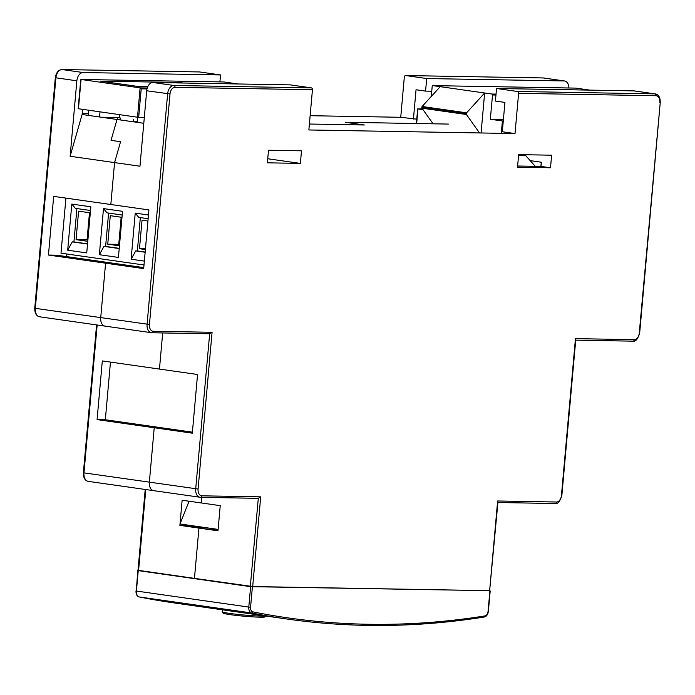 <?xml version="1.0" encoding="UTF-8"?>
<svg xmlns="http://www.w3.org/2000/svg" width="695" height="695" viewBox="0 0 695 695"><rect width="100%" height="100%" fill="white"/><g stroke="black" fill="none" stroke-linecap="round" stroke-linejoin="round"><path stroke-width="1.04" d="M504.935 102.417L502.311 131.763L515.012 133.57L518.6 93.33A1.685 1.277 -89 0 0 517.488 91.479L496.534 88.491L495.413 101.062L504.935 102.417M199.343 71.95A1.685 1.277 91 0 1 199.587 71.95L62.15 69.552L83.105 72.541A8.436 5.473 98.1 0 0 76.858 80.82L70.126 156.262L114.571 162.595L110.826 204.512L53.68 196.372L48.45 255.048L105.588 263.188L100.723 317.676A8.436 5.473 98.1 0 0 105.032 326.12A8.436 5.473 98.1 0 0 105.475 326.155A8.436 5.473 -81.9 0 1 105.032 326.12L151.944 332.766A1.685 1.277 -89 0 1 151.823 332.757A8.436 5.473 -81.9 0 1 151.38 332.723A8.436 5.473 -81.9 0 1 147.079 324.278L167.651 93.755A8.436 5.473 -81.9 0 1 173.898 85.476L311.334 87.874A1.685 1.277 91 0 1 312.446 89.733L308.858 129.965L515.012 133.57M345.267 122.268L448.345 124.075L345.267 122.268L364.319 124.987L345.267 122.268M364.319 124.987L309.388 124.023L364.319 124.987M137.28 121.807L132.901 121.738L143.796 123.284M311.334 87.874L290.38 84.886L152.943 82.488A8.436 5.473 -81.9 0 0 146.697 90.776L139.964 166.218L114.571 162.595L120.556 141.71L114.571 162.595L110.826 204.512L148.921 209.933L143.683 268.618L105.588 263.188L109.714 263.257L105.588 263.188L100.723 317.676A8.436 5.473 -81.9 0 0 105.032 326.12L39.641 316.798C36.331 316.086 34.698 313.228 34.75 308.224L55.322 77.71L76.858 80.82M517.488 91.479L654.925 93.877L633.97 90.889L496.534 88.491M633.97 90.889A8.436 5.473 -81.9 0 1 634.413 90.923L655.359 93.912C658.669 94.624 660.302 97.482 660.25 102.486L639.27 333.035A6.742 4.378 -81.9 0 1 634.274 339.664L575.451 338.639L561.456 495.387A6.742 4.378 -81.9 0 1 556.46 502.016L497.637 500.991L489.636 590.68L252.693 586.545L194.452 578.379L198.944 528.087L217.987 530.798L220.237 505.656L201.185 502.937L201.68 497.351L201.185 502.937L182.142 500.226L179.892 525.377L198.944 528.087L194.452 578.379L138.001 570.291L145.212 489.471M267.384 162.821L268.505 150.25L301.491 150.824L300.37 163.403L267.384 162.821M517.514 167.191L518.644 154.62L551.622 155.194L550.501 167.773L517.514 167.191M132.901 121.738L117.029 119.471L111.035 140.355L120.556 141.71L111.035 140.355L117.029 119.471L101.157 117.212L119.948 117.542M133.518 119.757L133.344 121.738L133.518 119.757M162.682 332.948L159.459 369.071L102.313 360.931L97.083 419.606L192.315 433.176L197.554 374.501L159.459 369.071L162.682 332.948M154.221 427.746L149.356 482.234A8.436 5.473 98.1 0 0 153.665 490.679A8.436 5.473 -81.9 0 1 149.356 482.234L154.221 427.746L158.347 427.825L154.221 427.746M154.108 490.713A8.436 5.473 -81.9 0 1 153.665 490.679A8.436 5.473 98.1 0 0 154.108 490.713M497.95 502.051L489.636 590.68M300.37 163.403L267.749 158.755M522.736 154.69L522.649 155.715M530.189 160.632L541.353 162.222L540.979 166.418L517.627 166.009M550.501 167.773L540.979 166.418M48.45 255.048L56.695 255.187L104.311 261.972L100.184 261.902L109.714 263.257L100.184 261.902L104.311 261.972L143.778 267.601M97.083 419.606L105.327 419.754L152.943 426.539L148.817 426.469L158.347 427.825L148.817 426.469L152.943 426.539L192.411 432.16M179.892 525.377L184.019 525.446L203.062 528.157L198.944 528.087L218.03 530.294M575.13 340.15L575.451 338.639M97.161 324.999L83.965 472.921A8.436 5.473 98.1 0 0 88.274 481.366L200.577 497.325A1.685 1.277 -89 0 1 200.455 497.316A8.436 5.473 -81.9 0 1 200.012 497.281A8.436 5.473 -81.9 0 1 195.703 488.837L209.673 333.774L151.944 332.766A1.685 1.277 -89 0 0 153.248 331.263A6.742 4.378 -81.9 0 1 149.442 324.478L170.014 93.955A6.742 4.378 -81.9 0 1 175.018 87.327L312.446 89.733M152.066 332.757L209.551 333.765L212.071 332.288L153.248 331.263M250.322 586.345L258.305 498.332L200.577 497.325A1.685 1.277 -89 0 0 201.88 495.822A6.742 4.378 -81.9 0 1 198.075 489.037L212.071 332.288M200.699 497.325L258.184 498.324L260.703 496.847L201.88 495.822M497.316 502.502L497.637 500.991M568.927 87.996A8.436 5.473 98.1 0 0 564.566 80.976L543.62 77.988A8.436 5.473 98.1 0 0 543.177 77.953L405.741 75.555A1.685 1.277 -89 0 0 404.316 77.049L400.728 117.29L416.757 119.158M413.429 119.097L416.044 89.759L425.566 91.114L431.76 91.219M82.219 113.311L88.404 113.415M70.126 156.262L82.106 114.501L82.566 109.402M400.728 117.29L310.135 115.7M82.106 114.501L101.157 117.212M425.566 91.114L426.695 78.544L564.132 80.941A8.436 5.473 98.1 0 1 564.566 80.976M405.741 75.555L426.695 78.544M199.587 71.95L220.541 74.938L219.915 81.897M83.105 72.541L220.541 74.938M117.464 119.531L117.646 117.498L120.035 117.837M535.254 166.314L525.854 155.767L518.548 155.645M540.884 166.409L541.266 162.213M90.515 210.507L75.355 208.344L71.802 204.087L67.684 250.191L72.289 241.877L87.527 244.049M87.544 243.841L73.931 241.903L76.91 208.57M73.931 241.903L72.289 241.877M67.684 250.191L86.736 252.902L90.854 206.797L71.802 204.087M122.198 215.024L107.039 212.861L103.486 208.596L99.368 254.7L103.963 246.386L119.21 248.558M119.227 248.358L105.614 246.421L108.594 213.078M105.614 246.421L103.963 246.386M99.368 254.7L118.419 257.419L122.528 211.315L103.486 208.596M148.139 218.716L138.783 217.379L135.23 213.122L131.112 259.226L135.716 250.912L145.142 252.25M145.159 252.05L137.358 250.938L140.338 217.605M137.358 250.938L135.716 250.912M147.931 221.036L142.032 220.193L139.487 248.697L145.385 249.54M121.99 217.344L110.288 215.676L107.742 244.171L119.453 245.839M121.165 217.222L118.741 244.362L119.575 244.484M90.315 212.826L78.605 211.158L76.059 239.662L87.77 241.33M89.481 212.705L87.057 239.853L87.891 239.975M65.921 198.11L61.004 253.171L144.004 264.995M148.469 215.007L135.23 213.122M131.112 259.226L144.351 261.112M145.455 248.801L139.487 248.697M118.741 244.362L107.742 244.171M87.057 239.853L76.059 239.662M66.494 253.953L66.468 256.585M478.994 617.846L478.23 617.959M479.046 617.855L472.496 618.793M484.98 615.918A4.639 3.015 98.1 0 0 488.064 611.383L488.368 611.357C487.829 614.658 486.448 616.552 484.233 617.03C417.773 627.594 352.07 628.263 287.131 619.036A1525.073 990.08 -81.9 0 1 251.677 612.973A1.268 0.964 -78.7 0 0 252.832 611.861A1523.805 989.263 -81.9 0 0 484.98 615.918A1.268 0.947 80.9 0 1 484.015 617.03A1525.073 990.08 -81.9 0 1 287.131 619.036L174.758 603.025A1525.073 990.08 -81.9 0 1 139.295 596.962A1.268 0.964 101.3 0 1 139.182 596.936M136.29 590.95L137.801 570.56L139.547 570.56M252.398 586.815L250.574 607.239L248.793 607.082L250.617 586.667L488.472 590.663M250.617 586.667L137.801 570.56M185.374 525.637L185.452 524.751M189.057 501.217L180.022 523.978L218.117 529.408M120.652 119.992L119.106 114.605M183.089 83.018L179.501 82.505L179.458 82.948M100.002 111.886L99.55 116.986M137.228 122.355L137.688 117.247M179.501 82.505L100.471 81.124L138.357 86.519L147.766 86.684M223.877 81.967A0.843 0.643 91 0 1 223.929 81.967L238.064 83.973M80.907 80.229L81.063 79.473L80.907 80.229L81.063 79.473L140.112 87.883L141.224 88.821L147.001 88.925M144.317 117.42L137.497 117.22L78.361 108.733M88.682 110.27L88.23 115.37M81.011 79.465L223.998 81.967L81.063 79.473L78.448 108.811M580.977 89.968L501.946 88.586M503.406 119.497L490.34 119.271L492.512 94.963A0.843 0.643 -89 0 0 492.017 94.051L432.829 85.615L575.703 88.117M589.907 90.124L575.834 88.117M492.017 94.051L484.65 93L466.562 112.825A0.843 0.547 98.1 0 0 466.302 113.476L421.856 107.143L466.267 113.85A0.843 0.547 98.1 0 0 466.415 114.501L479.524 132.945M433.081 123.806L421.969 108.168A0.843 0.547 -81.9 0 1 421.822 107.517M416.366 123.51L417.669 108.889L422.534 108.959M431.291 96.431L432.194 86.371A0.843 0.643 -89 0 1 432.829 85.615L440.204 86.667L422.117 106.491A0.843 0.547 -81.9 0 0 421.856 107.143M490.34 119.271L503.267 121.078M481.079 132.98L484.65 93M423.046 109.68L417.669 108.889M105.327 419.754L110.47 362.095M518.6 93.33L656.037 95.736A6.742 4.378 -81.9 0 1 659.842 102.513M252.693 586.545L260.703 496.847M175.018 87.327A1.685 1.277 91 0 0 173.898 85.476L152.943 82.488M656.037 95.736A1.685 1.277 91 0 0 654.925 93.877A8.436 5.473 -81.9 0 1 655.359 93.912M170.014 93.955L146.697 90.776M149.442 324.478L35.332 308.354A8.436 5.473 98.1 0 0 39.641 316.798M198.075 489.037L83.383 472.791L96.579 324.913M561.456 495.387L561.864 495.361C560.066 501.425 557.833 504.153 555.166 503.519A1.685 1.277 -89 0 1 555.044 503.51L497.907 502.511L555.166 503.519A1.685 1.277 -89 0 0 556.46 502.016M639.27 333.035L639.678 333.001C637.871 339.073 635.638 341.792 632.971 341.167A1.685 1.277 -89 0 1 632.85 341.158L575.721 340.159L632.971 341.167A1.685 1.277 -89 0 0 634.274 339.664M543.62 77.988L543.056 77.944A1.685 1.277 -89 0 1 543.177 77.953L564.132 80.941M61.82 69.561A1.685 1.277 -89 0 1 62.15 69.552A8.436 5.473 98.1 0 0 55.904 77.84L35.332 308.354L34.75 308.224M145.794 489.558L138.583 570.421M405.619 75.546L543.056 77.944A1.685 1.277 -89 0 0 542.934 77.953M174.758 603.025L139.252 596.953C137.054 596.406 135.959 594.416 135.977 590.976L248.793 607.082A5.899 3.831 98.1 0 0 251.677 612.973L139.295 596.962A5.899 3.831 -81.9 0 1 136.411 591.071L138.236 570.656M489.888 590.967L488.064 611.383M250.574 607.239A4.639 3.015 98.1 0 0 252.832 611.861M263.014 616.065A20.867 1.277 -174.9 0 1 247.898 616.526A20.867 1.277 -174.9 0 1 223.416 612.999M265.429 615.952A22.136 1.355 -174.9 0 1 241.095 614.754A22.136 1.355 -174.9 0 1 222.209 611.722L222.365 609.81M137.497 117.22L140.112 87.883L147.253 88.013M138.679 117.325L141.224 88.821M491.956 94.034L496.03 94.103M492.512 94.963L495.952 95.024M421.969 108.168L466.415 114.501M466.562 112.825L422.117 106.491M502.407 120.991L501.303 133.327M416.661 123.519L417.956 108.959M639.678 333.001L660.25 102.486M561.864 495.361L575.764 339.699M55.322 77.71C56.226 72.515 58.458 69.795 62.029 69.543L199.465 71.941M88.274 481.366C84.964 480.653 83.331 477.795 83.383 472.791M488.368 611.357L490.192 590.941M266.307 615.657L264.656 617.021C264.256 617.238 259.435 617.49 244.345 616.239C223.712 614.284 222.921 613.094 223.078 613.138L222.209 611.722M80.75 79.699L78.153 108.75M575.773 88.109L432.846 85.615"/></g></svg>
